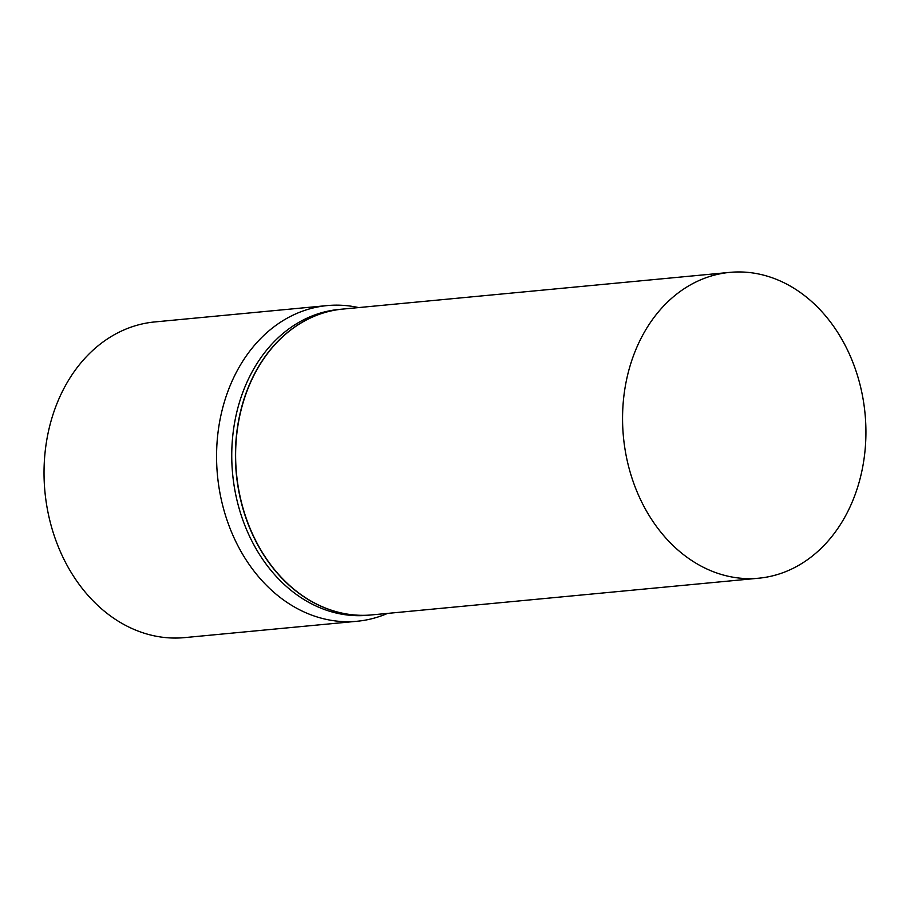<?xml version="1.0" encoding="UTF-8"?>
<svg xmlns="http://www.w3.org/2000/svg" width="910" height="910" viewBox="0 0 910 910"><rect width="100%" height="100%" fill="white"/><g stroke="black" fill="none" stroke-linecap="round" stroke-linejoin="round"><path stroke-width="1.36" d="M766.925 577.065A153.597 121.36 -95.4 0 1 758.747 578.203A153.597 121.36 -95.4 0 1 623.987 441.953A153.597 121.36 -95.4 0 1 721.562 273.523A153.597 121.36 -95.4 0 1 729.74 272.386A153.597 121.36 -95.4 0 1 864.5 408.647A153.597 121.36 -95.4 0 1 766.925 577.065M758.747 578.203L371.792 614.898A153.597 121.36 -95.4 0 1 237.044 478.637A153.597 121.36 -95.4 0 1 334.618 310.208A153.597 121.36 -95.4 0 1 342.797 309.082L729.74 272.386M371.701 614.898A153.597 121.36 -95.4 0 1 371.599 614.91A153.597 121.36 -95.4 0 1 236.85 478.66A153.597 121.36 -95.4 0 1 334.425 310.23A153.597 121.36 -95.4 0 1 342.604 309.093A153.597 121.36 -95.4 0 1 342.706 309.093M371.599 614.91L367.924 615.262A153.597 121.36 -95.4 0 1 233.176 479.001A153.597 121.36 -95.4 0 1 330.751 310.583A153.597 121.36 -95.4 0 1 338.929 309.446L342.604 309.093M387.569 613.397A158.545 125.273 -95.4 0 1 365.581 620.085A158.545 125.273 -95.4 0 1 357.129 621.257L184.594 637.614A158.545 125.273 -95.4 0 1 45.5 496.974A158.545 125.273 -95.4 0 1 146.214 323.118A158.545 125.273 -95.4 0 1 154.666 321.947L327.202 305.589A158.545 125.273 -95.4 0 1 358.574 307.58M357.129 621.257A158.545 125.273 -95.4 0 1 218.036 480.605A158.545 125.273 -95.4 0 1 318.75 306.761A158.545 125.273 -95.4 0 1 327.202 305.589"/></g></svg>
